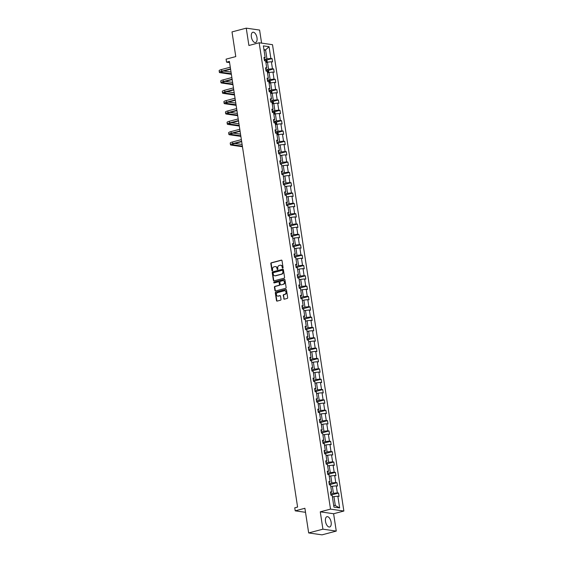 <?xml version="1.0" encoding="UTF-8"?>
<svg xmlns="http://www.w3.org/2000/svg" width="563" height="563" viewBox="0 0 563 563"><rect width="100%" height="100%" fill="white"/><g stroke="black" fill="none" stroke-linecap="round" stroke-linejoin="round"><path stroke-width="0.84" d="M282.746 268.108A0.472 0.394 -81.9 0 0 283.069 267.552L282.014 260.634A0.669 0.563 -81.9 0 0 281.352 260.134L271.289 262.794A0.669 0.563 -81.9 0 0 270.824 263.597L271.887 270.507A0.472 0.394 -81.9 0 0 272.668 270.303L272.527 269.41A2.139 1.809 -81.9 0 1 273.998 266.848L274.843 266.63A2.139 1.809 -81.9 0 1 276.947 268.234L277.087 269.135A0.472 0.394 -81.9 0 0 277.869 268.924L277.728 268.03A2.139 1.809 -81.9 0 1 279.199 265.476L280.043 265.25A2.139 1.809 -81.9 0 1 282.147 266.862L282.288 267.756A0.472 0.394 -81.9 0 0 282.746 268.108M331.135 522.239A5.32 2.674 75.2 0 0 326.962 516.693A5.32 2.674 75.2 0 0 325.505 521.437A5.32 2.674 75.2 0 0 329.679 526.982A5.32 2.674 75.2 0 0 331.135 522.239M257.002 37.798A5.32 2.674 75.2 0 0 252.829 32.253A5.32 2.674 75.2 0 0 251.379 36.989A5.32 2.674 75.2 0 0 255.553 42.535A5.32 2.674 75.2 0 0 257.002 37.798M261.598 43.126L259.592 30.057L246.249 28.15L232.005 31.915L235.777 56.589L226.094 59.15L226.551 62.162L229.584 62.599M336.266 531.085L333.613 513.745L320.263 511.83L322.916 529.171L336.266 531.085L322.022 534.85L308.672 532.943L304.9 508.276L295.209 510.838L305.512 512.309M322.916 529.171L308.672 532.943M283.731 298.679A0.669 0.563 -81.9 0 0 284.385 299.178L287.214 298.432A0.669 0.563 -81.9 0 0 287.672 297.637L286.497 289.952A0.669 0.563 -81.9 0 0 285.835 289.452L275.771 292.113A0.669 0.563 -81.9 0 0 275.314 292.915L276.489 300.593A0.669 0.563 -81.9 0 0 277.144 301.099L280.557 300.192A0.669 0.563 -81.9 0 0 281.014 299.396L280.515 296.11A0.669 0.563 -81.9 0 0 279.853 295.603L278.164 296.054A1.788 1.513 -81.9 0 1 277.629 292.57L284.259 290.818A1.788 1.513 -81.9 0 1 284.794 294.301L283.689 294.59A0.669 0.563 -81.9 0 0 283.224 295.392L284.09 298.728A0.669 0.563 -81.9 0 0 284.378 299.185M295.209 510.838L294.752 507.819L297.595 507.066L229.401 61.409L226.551 62.162M320.263 511.83L330.516 509.121L259.156 42.774L272.506 44.688L343.866 511.028L330.516 509.121M246.249 28.15L248.902 45.49L259.156 42.774M284.118 278.192A0.669 0.563 -81.9 0 0 284.575 277.39L283.4 269.712A0.669 0.563 -81.9 0 0 282.739 269.213L272.675 271.873A0.669 0.563 -81.9 0 0 272.218 272.675L273.393 280.353A0.669 0.563 -81.9 0 0 274.047 280.853L284.118 278.192M284.948 279.832L286.124 287.517A0.669 0.563 -81.9 0 1 285.666 288.312L275.596 290.98A0.669 0.563 -81.9 0 1 274.941 290.473L274.434 287.186A0.669 0.563 -81.9 0 1 274.899 286.391L278.981 285.307A0.669 0.563 -81.9 0 0 279.438 284.512L279.107 282.33A0.669 0.563 -81.9 0 0 278.446 281.824L274.195 282.95A0.472 0.394 -81.9 0 1 274.054 282.042L284.287 279.332A0.669 0.563 -81.9 0 1 284.948 279.832M333.95 507.115L332.156 495.377L330.945 495.208L330.439 491.886L331.649 492.062L330.572 485.032L329.362 484.863L328.855 481.548L330.066 481.717L328.989 474.686L327.779 474.518L327.272 471.203L328.482 471.372L327.406 464.348L326.195 464.172L325.688 460.858L326.899 461.027L325.822 454.003L324.619 453.827L324.105 450.513L325.315 450.689L324.239 443.658L323.035 443.482L322.529 440.167L323.732 440.343L322.655 433.313L321.452 433.137L320.945 429.822L322.149 429.998L321.079 422.968L319.868 422.799L319.362 419.484L320.565 419.653L319.495 412.623L318.285 412.454L317.778 409.139L318.989 409.308L317.912 402.278L316.702 402.109L316.195 398.794L317.405 398.963L316.329 391.939L315.118 391.764L314.611 388.449L315.822 388.625L314.745 381.594L313.535 381.418L313.028 378.104L314.238 378.28L313.162 371.249L311.951 371.073L311.445 367.759L312.655 367.935L311.578 360.904L310.368 360.735L309.861 357.414L311.072 357.589L309.995 350.559L308.784 350.39L308.278 347.075L309.488 347.244L308.411 340.214L307.201 340.045L306.694 336.73L307.905 336.899L306.828 329.876L305.625 329.7L305.111 326.385L306.321 326.554L305.245 319.531L304.041 319.355L303.534 316.04L304.738 316.216L303.661 309.186L302.458 309.01L301.951 305.695L303.154 305.871L302.078 298.84L300.874 298.664L300.368 295.35L301.571 295.526L300.501 288.495L299.291 288.326L298.784 285.012L299.988 285.181L298.918 278.15L297.707 277.981L297.201 274.667L298.411 274.835L297.334 267.805L296.124 267.636L295.617 264.321L296.828 264.49L295.751 257.467L294.54 257.291L294.034 253.976L295.244 254.152L294.168 247.122L292.957 246.946L292.45 243.631L293.661 243.807L292.584 236.777L291.374 236.601L290.867 233.286L292.077 233.462L291.001 226.432L289.79 226.263L289.283 222.941L290.494 223.117L289.417 216.086L288.207 215.918L287.7 212.603L288.91 212.772L287.834 205.741L286.63 205.572L286.117 202.258L287.327 202.427L286.25 195.403L285.047 195.227L284.54 191.913L285.744 192.082L284.667 185.058L283.463 184.882L282.957 181.567L284.16 181.743L283.083 174.713L281.88 174.537L281.373 171.222L282.577 171.398L281.507 164.368L280.297 164.192L279.79 160.877L280.993 161.053L279.924 154.023L278.713 153.854L278.206 150.539L279.417 150.708L278.34 143.678L277.13 143.509L276.623 140.194L277.833 140.363L276.757 133.332L275.546 133.164L275.04 129.849L276.25 130.018L275.173 122.994L273.963 122.818L273.456 119.504L274.667 119.68L273.59 112.649L272.379 112.473L271.873 109.159L273.083 109.335L272.006 102.304L270.796 102.128L270.289 98.814L271.5 98.989L270.423 91.959L269.213 91.79L268.706 88.468L269.916 88.644L268.84 81.614L267.636 81.445L267.122 78.13L268.333 78.299L267.256 71.269L266.053 71.1L265.539 67.785L266.749 67.954L265.673 60.931L264.469 60.755L263.963 57.44L265.166 57.609L263.371 45.877L269.072 46.694L270.866 58.425L272.077 58.601L272.583 61.916L271.373 61.74L272.45 68.77L273.66 68.946L274.167 72.261L272.956 72.085L274.033 79.116L275.244 79.292L275.75 82.606L274.54 82.43L275.617 89.461L276.827 89.63L277.334 92.944L276.123 92.775L277.2 99.806L278.411 99.975L278.917 103.289L277.707 103.12L278.784 110.151L279.987 110.32L280.501 113.635L279.29 113.466L280.367 120.489L281.57 120.665L282.077 123.98L280.874 123.804L281.95 130.834L283.154 131.01L283.661 134.325L282.457 134.149L283.534 141.179L284.737 141.355L285.244 144.67L284.041 144.494L285.11 151.524L286.321 151.693L286.827 155.015L285.624 154.839L286.694 161.87L287.904 162.038L288.411 165.353L287.2 165.184L288.277 172.215L289.488 172.384L289.994 175.698L288.784 175.529L289.861 182.553L291.071 182.729L291.578 186.043L290.367 185.874L291.444 192.898L292.654 193.074L293.161 196.388L291.951 196.213L293.027 203.243L294.238 203.419L294.745 206.734L293.534 206.558L294.611 213.588L295.821 213.764L296.328 217.079L295.118 216.903L296.194 223.933L297.405 224.102L297.911 227.417L296.701 227.248L297.778 234.278L298.988 234.447L299.495 237.762L298.284 237.593L299.361 244.624L300.565 244.792L301.078 248.107L299.868 247.938L300.945 254.962L302.148 255.138L302.655 258.452L301.451 258.276L302.528 265.307L303.731 265.483L304.238 268.797L303.035 268.621L304.104 275.652L305.315 275.828L305.822 279.142L304.618 278.966L305.688 285.997L306.898 286.166L307.405 289.488L306.195 289.312L307.271 296.342L308.482 296.511L308.988 299.826L307.778 299.657L308.855 306.687L310.065 306.856L310.572 310.171L309.361 310.002L310.438 317.025L311.649 317.201L312.155 320.516L310.945 320.347L312.022 327.37L313.232 327.546L313.739 330.861L312.528 330.685L313.605 337.716L314.816 337.891L315.322 341.206L314.112 341.03L315.189 348.061L316.399 348.237L316.906 351.551L315.695 351.375L316.772 358.406L317.982 358.575L318.489 361.889L317.279 361.72L318.355 368.751L319.559 368.92L320.073 372.234L318.862 372.066L319.939 379.096L321.142 379.265L321.649 382.58L320.446 382.411L321.522 389.434L322.726 389.61L323.232 392.925L322.029 392.749L323.099 399.779L324.309 399.955L324.816 403.27L323.612 403.094L324.682 410.124L325.893 410.3L326.399 413.615L325.189 413.439L326.266 420.47L327.476 420.638L327.983 423.96L326.772 423.784L327.849 430.815L329.059 430.984L329.566 434.298L328.356 434.129L329.432 441.16L330.643 441.329L331.15 444.643L329.939 444.474L331.016 451.498L332.226 451.674L332.733 454.988L331.523 454.82L332.599 461.843L333.81 462.019L334.316 465.334L333.106 465.158L334.183 472.188L335.393 472.364L335.9 475.679L334.689 475.503L335.766 482.533L336.977 482.709L337.483 486.024L336.273 485.848L337.35 492.878L338.553 493.047L339.067 496.362L337.856 496.193L339.651 507.932L333.95 507.115M330.826 486.671L332.367 486.263L333.437 493.294L330.762 494.004M333.437 493.294L337.35 492.878M332.367 486.263L336.273 485.848M330.601 492.956L331.649 492.062M329.242 476.326L330.784 475.918L331.853 482.948L329.179 483.659M331.853 482.948L335.766 482.533M330.784 475.918L334.689 475.503M329.017 482.611L330.066 481.717M327.659 465.981L329.2 465.58L330.277 472.603L327.596 473.314M330.277 472.603L334.183 472.188M329.2 465.58L333.106 465.158M327.434 472.266L328.482 471.372M326.076 455.643L327.617 455.235L328.693 462.258L326.012 462.969M328.693 462.258L332.599 461.843M327.617 455.235L331.523 454.82M325.857 461.92L326.899 461.027M324.492 445.298L326.033 444.89L327.11 451.92L324.429 452.624M327.11 451.92L331.016 451.498M326.033 444.89L329.939 444.474M324.274 451.582L325.315 450.689M322.909 434.953L324.45 434.545L325.527 441.575L322.845 442.279M325.527 441.575L329.432 441.16M324.45 434.545L328.356 434.129M322.69 441.237L323.732 440.343M321.325 424.608L322.866 424.199L323.943 431.23L321.269 431.941M323.943 431.23L327.849 430.815M322.866 424.199L326.772 423.784M321.107 430.892L322.149 429.998M319.742 414.262L321.283 413.854L322.36 420.885L319.685 421.596M322.36 420.885L326.266 420.47M321.283 413.854L325.189 413.439M319.524 420.547L320.565 419.653M318.158 403.917L319.7 403.509L320.776 410.54L318.102 411.25M320.776 410.54L324.682 410.124M319.7 403.509L323.612 403.094M317.94 410.202L318.989 409.308M316.575 393.579L318.116 393.171L319.193 400.194L316.519 400.905M319.193 400.194L323.099 399.779M318.116 393.171L322.029 392.749M316.357 399.857L317.405 398.963M314.991 383.234L316.533 382.826L317.609 389.856L314.935 390.56M317.609 389.856L321.522 389.434M316.533 382.826L320.446 382.411M314.773 389.519L315.822 388.625M313.415 372.889L314.949 372.481L316.026 379.511L313.352 380.215M316.026 379.511L319.939 379.096M314.949 372.481L318.862 372.066M313.19 379.173L314.238 378.28M311.832 362.544L313.373 362.136L314.443 369.166L311.768 369.87M314.443 369.166L318.355 368.751M313.373 362.136L317.279 361.72M311.606 368.828L312.655 367.935M310.248 352.199L311.789 351.791L312.859 358.821L310.185 359.532M312.859 358.821L316.772 358.406M311.789 351.791L315.695 351.375M310.023 358.483L311.072 357.589M308.665 341.854L310.206 341.445L311.283 348.476L308.601 349.187M311.283 348.476L315.189 348.061M310.206 341.445L314.112 341.03M308.44 348.138L309.488 347.244M307.081 331.508L308.623 331.107L309.699 338.131L307.018 338.842M309.699 338.131L313.605 337.716M308.623 331.107L312.528 330.685M306.863 337.793L307.905 336.899M305.498 321.17L307.039 320.762L308.116 327.786L305.435 328.496M308.116 327.786L312.022 327.37M307.039 320.762L310.945 320.347M305.28 327.448L306.321 326.554M303.914 310.825L305.456 310.417L306.532 317.448L303.851 318.151M306.532 317.448L310.438 317.025M305.456 310.417L309.361 310.002M303.696 317.11L304.738 316.216M302.331 300.48L303.872 300.072L304.949 307.102L302.275 307.806M304.949 307.102L308.855 306.687M303.872 300.072L307.778 299.657M302.113 306.765L303.154 305.871M300.748 290.135L302.289 289.727L303.366 296.757L300.691 297.468M303.366 296.757L307.271 296.342M302.289 289.727L306.195 289.312M300.529 296.419L301.571 295.526M299.164 279.79L300.705 279.382L301.782 286.412L299.108 287.123M301.782 286.412L305.688 285.997M300.705 279.382L304.618 278.966M298.946 286.074L299.988 285.181M297.581 269.445L299.122 269.037L300.199 276.067L297.524 276.778M300.199 276.067L304.104 275.652M299.122 269.037L303.035 268.621M297.363 275.729L298.411 274.835M295.997 259.107L297.538 258.699L298.615 265.722L295.941 266.433M298.615 265.722L302.528 265.307M297.538 258.699L301.451 258.276M295.779 265.384L296.828 264.49M294.421 248.762L295.955 248.353L297.032 255.384L294.358 256.088M297.032 255.384L300.945 254.962M295.955 248.353L299.868 247.938M294.196 255.046L295.244 254.152M292.837 238.416L294.379 238.008L295.448 245.039L292.774 245.742M295.448 245.039L299.361 244.624M294.379 238.008L298.284 237.593M292.612 244.701L293.661 243.807M291.254 228.071L292.795 227.663L293.865 234.694L291.191 235.397M293.865 234.694L297.778 234.278M292.795 227.663L296.701 227.248M291.029 234.356L292.077 233.462M289.671 217.726L291.212 217.318L292.288 224.348L289.607 225.059M292.288 224.348L296.194 223.933M291.212 217.318L295.118 216.903M289.445 224.011L290.494 223.117M288.087 207.381L289.628 206.973L290.705 214.003L288.024 214.714M290.705 214.003L294.611 213.588M289.628 206.973L293.534 206.558M287.869 213.666L288.91 212.772M286.504 197.036L288.045 196.635L289.122 203.658L286.44 204.369M289.122 203.658L293.027 203.243M288.045 196.635L291.951 196.213M286.286 203.32L287.327 202.427M284.92 186.698L286.461 186.29L287.538 193.313L284.857 194.024M287.538 193.313L291.444 192.898M286.461 186.29L290.367 185.874M284.702 192.982L285.744 192.082M283.337 176.353L284.878 175.945L285.955 182.975L283.28 183.679M285.955 182.975L289.861 182.553M284.878 175.945L288.784 175.529M283.119 182.637L284.16 181.743M281.753 166.008L283.295 165.599L284.371 172.63L281.697 173.334M284.371 172.63L288.277 172.215M283.295 165.599L287.2 165.184M281.535 172.292L282.577 171.398M280.17 155.662L281.711 155.254L282.788 162.285L280.114 162.996M282.788 162.285L286.694 161.87M281.711 155.254L285.624 154.839M279.952 161.947L280.993 161.053M278.586 145.317L280.128 144.909L281.204 151.94L278.53 152.65M281.204 151.94L285.11 151.524M280.128 144.909L284.041 144.494M278.368 151.602L279.417 150.708M277.003 134.972L278.544 134.564L279.621 141.594L276.947 142.305M279.621 141.594L283.534 141.179M278.544 134.564L282.457 134.149M276.785 141.257L277.833 140.363M275.427 124.634L276.961 124.226L278.038 131.249L275.363 131.96M278.038 131.249L281.95 130.834M276.961 124.226L280.874 123.804M275.201 130.912L276.25 130.018M273.843 114.289L275.384 113.881L276.454 120.911L273.78 121.615M276.454 120.911L280.367 120.489M275.384 113.881L279.29 113.466M273.618 120.573L274.667 119.68M272.26 103.944L273.801 103.536L274.871 110.566L272.196 111.27M274.871 110.566L278.784 110.151M273.801 103.536L277.707 103.12M272.035 110.228L273.083 109.335M270.676 93.599L272.218 93.191L273.294 100.221L270.613 100.925M273.294 100.221L277.2 99.806M272.218 93.191L276.123 92.775M270.451 99.883L271.5 98.989M269.093 83.254L270.634 82.845L271.711 89.876L269.03 90.587M271.711 89.876L275.617 89.461M270.634 82.845L274.54 82.43M268.875 89.538L269.916 88.644M267.509 72.908L269.051 72.5L270.127 79.531L267.446 80.242M270.127 79.531L274.033 79.116M269.051 72.5L272.956 72.085M267.291 79.193L268.333 78.299M265.926 62.563L267.467 62.162L268.544 69.186L265.863 69.896M268.544 69.186L272.45 68.77M267.467 62.162L271.373 61.74M265.708 68.848L266.749 67.954M264.047 50.297L265.588 49.889L266.961 58.841L264.286 59.551M266.961 58.841L270.866 58.425M269.072 46.694L265.588 49.889L263.948 49.657M333.613 513.745L343.866 511.028M333.676 505.328L335.316 505.56L333.943 496.608L332.409 497.016M264.124 58.51L265.166 57.609M333.943 496.608L337.856 496.193M339.651 507.932L335.316 505.56M266.707 60.023L272.077 58.601M268.291 70.361L273.66 68.946M269.874 80.706L275.244 79.292M271.457 91.051L276.827 89.63M273.041 101.396L278.411 99.975M274.624 111.741L279.987 110.32M276.208 122.087L281.57 120.665M277.791 132.432L283.154 131.01M277.109 143.368L284.737 141.355M278.692 153.713L286.321 151.693M280.275 164.058L287.904 162.038M281.859 174.403L289.488 172.384M283.442 184.748L291.071 182.729M285.026 195.094L292.654 193.074M286.609 205.439L294.238 203.419M288.186 215.777L295.821 213.764M289.769 226.122L297.405 224.102M291.353 236.467L298.988 234.447M292.936 246.812L300.565 244.792M294.519 257.157L302.148 255.138M296.103 267.502L303.731 265.483M297.686 277.841L305.315 275.828M299.27 288.186L306.898 286.166M300.853 298.531L308.482 296.511M302.437 308.876L310.065 306.856M304.02 319.221L311.649 317.201M305.603 329.566L313.232 327.546M307.18 339.911L314.816 337.891M308.763 350.249L316.399 348.237M310.347 360.594L317.982 358.575M311.93 370.94L319.559 368.92M313.514 381.285L321.142 379.265M315.097 391.63L322.726 389.61M316.68 401.975L324.309 399.955M318.264 412.313L325.893 410.3M319.847 422.658L327.476 420.638M321.431 433.003L329.059 430.984M323.014 443.348L330.643 441.329M324.598 453.694L332.226 451.674M326.181 464.039L333.81 462.019M327.757 474.384L335.393 472.364M329.341 484.722L336.977 482.709M330.924 495.067L338.553 493.047M282.802 268.094A0.472 0.394 -81.9 0 1 282.647 267.805L282.506 266.911A2.139 1.809 -81.9 0 0 280.838 265.25M275.638 266.63A2.139 1.809 -81.9 0 1 277.306 268.291L277.446 269.184A0.472 0.394 -81.9 0 0 277.601 269.466M281.352 260.134L281.711 260.183A0.669 0.563 -81.9 0 0 281.711 260.183L271.647 262.844A0.669 0.563 -81.9 0 0 271.183 263.646L272.246 270.557A0.472 0.394 -81.9 0 0 272.393 270.845M282.739 269.213L283.105 269.262A0.669 0.563 -81.9 0 0 283.105 269.262L273.034 271.922A0.669 0.563 -81.9 0 0 272.576 272.724L273.752 280.402A0.669 0.563 -81.9 0 0 274.04 280.86M282.725 270.634A0.472 0.394 -81.9 0 0 282.267 270.282L273.428 272.626A0.472 0.394 -81.9 0 0 273.104 273.182L273.252 274.125A2.139 1.809 -81.9 0 0 275.363 275.736L281.401 274.139A2.139 1.809 -81.9 0 0 282.872 271.577L282.725 270.634L283.09 270.69A0.472 0.394 -81.9 0 0 282.626 270.339M274.92 275.786A2.139 1.809 -81.9 0 0 275.722 275.786L275.363 275.736M283.09 270.69L283.231 271.633A2.139 1.809 -81.9 0 1 281.76 274.188L275.722 275.786M278.812 281.873A0.669 0.563 -81.9 0 1 279.466 282.38L279.797 284.561A0.669 0.563 -81.9 0 1 279.339 285.357L275.258 286.44A0.669 0.563 -81.9 0 0 274.793 287.236L275.3 290.522A0.669 0.563 -81.9 0 0 275.589 290.98M284.287 279.332L284.653 279.382A0.669 0.563 -81.9 0 0 284.653 279.382L274.413 282.091A0.472 0.394 -81.9 0 0 274.251 282.936M283.217 284.188A1.788 1.513 -81.9 0 0 282.682 280.705L280.346 281.324A0.669 0.563 -81.9 0 0 279.888 282.119L280.219 284.301A0.669 0.563 -81.9 0 0 280.881 284.808A0.669 0.563 -81.9 0 0 281.24 284.857L283.576 284.238A1.788 1.513 -81.9 0 0 283.379 280.712M283.576 284.238L281.24 284.857M284.955 290.825A1.788 1.513 -81.9 0 1 285.152 294.35L284.048 294.646A0.669 0.563 -81.9 0 0 283.59 295.441L284.09 298.728M277.826 296.096A1.788 1.513 -81.9 0 0 278.523 296.103L278.164 296.054M279.853 295.603L280.219 295.659A0.669 0.563 -81.9 0 0 280.219 295.659L278.523 296.103M285.835 289.452L286.201 289.502A0.669 0.563 -81.9 0 0 286.201 289.502L276.13 292.169A0.669 0.563 -81.9 0 0 275.673 292.964L276.848 300.649A0.669 0.563 -81.9 0 0 277.137 301.099M267.27 62.212L266.975 60.262L266.172 59.516L264.293 59.622M266.172 59.516L266.609 62.387M265.771 61.543L266.003 60.741L264.927 60.818M231.379 74.316L220.168 72.711A5.116 0.922 -8.7 0 1 219.387 72.36L219.134 70.699A5.116 0.922 -8.7 0 1 221.484 69.538L230.288 67.208M219.387 72.36A5.116 0.922 -8.7 0 1 221.738 71.198L230.541 68.869M230.598 69.221L222.638 71.325A3.413 0.612 171.3 0 0 221.076 72.099A3.413 0.612 171.3 0 0 221.597 72.338L231.287 73.725M223.771 71.029L231.034 72.064M268.854 72.557L268.558 70.607L267.756 69.861L265.877 69.967M267.756 69.861L268.192 72.733M267.355 71.888L267.587 71.086L266.51 71.163M270.437 82.902L270.141 80.952L269.339 80.206L267.46 80.312M269.339 80.206L269.776 83.071M268.938 82.233L269.17 81.424L268.094 81.508M232.962 84.661L221.752 83.057A5.116 0.922 -8.7 0 1 220.97 82.705L220.717 81.044A5.116 0.922 -8.7 0 1 223.068 79.883L231.872 77.553M220.97 82.705A5.116 0.922 -8.7 0 1 223.321 81.544L232.125 79.214M232.181 79.566L224.222 81.67A3.413 0.612 171.3 0 0 222.659 82.444A3.413 0.612 171.3 0 0 223.18 82.684L232.871 84.07M225.355 81.375L232.618 82.409M234.546 95.006L223.335 93.402A5.116 0.922 -8.7 0 1 222.554 93.043L222.301 91.389A5.116 0.922 -8.7 0 1 224.651 90.228L233.455 87.898M222.554 93.043A5.116 0.922 -8.7 0 1 224.904 91.889L233.708 89.552M233.765 89.911L225.805 92.015A3.413 0.612 171.3 0 0 224.236 92.789A3.413 0.612 171.3 0 0 224.764 93.029L234.454 94.415M226.938 91.713L234.201 92.754M272.02 93.24L271.725 91.297L270.923 90.552L269.044 90.657M270.923 90.552L271.359 93.416M270.522 92.578L270.754 91.769L269.677 91.853M236.129 105.351L224.919 103.747A5.116 0.922 -8.7 0 1 224.137 103.388L223.884 101.734A5.116 0.922 -8.7 0 1 226.235 100.573L235.038 98.243M224.137 103.388A5.116 0.922 -8.7 0 1 226.488 102.227L235.292 99.897M235.348 100.256L227.389 102.36A3.413 0.612 171.3 0 0 225.819 103.135A3.413 0.612 171.3 0 0 226.347 103.367L236.038 104.753M228.522 102.058L235.784 103.099M273.604 103.585L273.301 101.643L272.499 100.897L270.627 101.002M272.499 100.897L272.942 103.761M272.098 102.923L272.33 102.114L271.26 102.199M237.713 115.697L226.502 114.092A5.116 0.922 -8.7 0 1 225.721 113.733L225.467 112.079A5.116 0.922 -8.7 0 1 227.818 110.918L236.622 108.589M225.721 113.733A5.116 0.922 -8.7 0 1 228.071 112.572L236.875 110.242M236.932 110.594L228.972 112.706A3.413 0.612 171.3 0 0 227.403 113.473A3.413 0.612 171.3 0 0 227.924 113.712L237.621 115.098M230.098 112.403L237.368 113.444M275.187 113.93L274.885 111.988L274.082 111.242L272.211 111.347M274.082 111.242L274.526 114.106M273.681 113.262L273.914 112.459L272.844 112.544M239.289 126.035L228.085 124.437A5.116 0.922 -8.7 0 1 227.304 124.078L227.051 122.417A5.116 0.922 -8.7 0 1 229.401 121.256L238.205 118.927M227.304 124.078A5.116 0.922 -8.7 0 1 229.655 122.917L238.459 120.588M238.515 120.939L230.556 123.044A3.413 0.612 171.3 0 0 228.986 123.818A3.413 0.612 171.3 0 0 229.507 124.057L239.205 125.443M231.682 122.748L238.951 123.79M276.771 124.275L276.468 122.333L275.666 121.58L273.794 121.685M275.666 121.58L276.109 124.451M275.265 123.607L275.497 122.804L274.427 122.882M240.873 136.38L229.669 134.782A5.116 0.922 -8.7 0 1 228.888 134.423L228.634 132.762A5.116 0.922 -8.7 0 1 230.985 131.601L239.789 129.272M228.888 134.423A5.116 0.922 -8.7 0 1 231.238 133.262L240.042 130.933M240.098 131.285L232.139 133.389A3.413 0.612 171.3 0 0 230.57 134.163A3.413 0.612 171.3 0 0 231.09 134.402L240.788 135.789M233.265 133.093L240.528 134.128M278.354 134.62L278.052 132.671L277.249 131.925L275.377 132.031M277.249 131.925L277.693 134.796M276.848 133.952L277.08 133.149L276.011 133.227M242.456 146.725L231.252 145.12A5.116 0.922 -8.7 0 1 230.471 144.768L230.218 143.108A5.116 0.922 -8.7 0 1 232.568 141.946L241.372 139.617M230.471 144.768A5.116 0.922 -8.7 0 1 232.822 143.607L241.626 141.278M241.682 141.63L233.722 143.734A3.413 0.612 171.3 0 0 232.153 144.508A3.413 0.612 171.3 0 0 232.674 144.747L242.364 146.134M234.848 143.438L242.111 144.473M282.506 266.911L282.147 266.862M277.446 269.184L277.087 269.135M277.306 268.291L276.947 268.234M272.246 270.557L271.887 270.507M271.183 263.646L270.824 263.597M271.647 262.844L271.289 262.794M282.647 267.805L282.288 267.756M273.752 280.402L273.393 280.353M272.576 272.724L272.218 272.675M273.034 271.922L272.675 271.873M281.76 274.188L281.401 274.139M283.231 271.633L282.872 271.577M275.3 290.522L274.941 290.473M274.793 287.236L274.434 287.186M275.258 286.44L274.899 286.391M279.339 285.357L278.981 285.307M279.797 284.561L279.438 284.512M279.466 282.38L279.107 282.33M274.413 282.091L274.054 282.042M283.59 295.441L283.224 295.392M284.048 294.646L283.689 294.59M285.152 294.35L284.794 294.301M276.848 300.649L276.489 300.593M275.673 292.964L275.314 292.915M276.13 292.169L275.771 292.113M264.877 60.811L264.687 59.565M265.426 60.888L266.003 60.741M221.484 69.538L221.738 71.198M221.498 71.719L221.597 72.338M266.461 71.156L266.271 69.911M267.01 71.234L267.587 71.086M268.044 81.501L267.854 80.256M268.586 81.579L269.17 81.424M223.068 79.883L223.321 81.544M223.082 82.057L223.18 82.684M224.651 90.228L224.904 91.889M224.665 92.402L224.764 93.029M269.628 91.846L269.438 90.601M270.17 91.924L270.754 91.769M226.235 100.573L226.488 102.227M226.249 102.748L226.347 103.367M271.211 102.192L271.021 100.946M271.753 102.269L272.33 102.114M227.818 110.918L228.071 112.572M227.832 113.093L227.924 113.712M272.795 112.537L272.605 111.291M273.337 112.614L273.914 112.459M229.401 121.256L229.655 122.917M229.415 123.438L229.507 124.057M274.378 122.875L274.181 121.629M274.92 122.959L275.497 122.804M230.985 131.601L231.238 133.262M230.999 133.783L231.09 134.402M275.954 133.22L275.764 131.974M276.503 133.297L277.08 133.149M232.568 141.946L232.822 143.607M232.582 144.128L232.674 144.747M281.021 265.264L280.663 265.215M275.821 266.644L275.462 266.588M282.76 270.324L282.401 270.275M275.096 275.821L274.737 275.771M279.002 281.866L278.643 281.817M283.562 280.726L283.203 280.677M281.043 284.871L280.684 284.815M285.138 290.839L284.779 290.789M278.002 296.138L277.643 296.089"/></g></svg>
